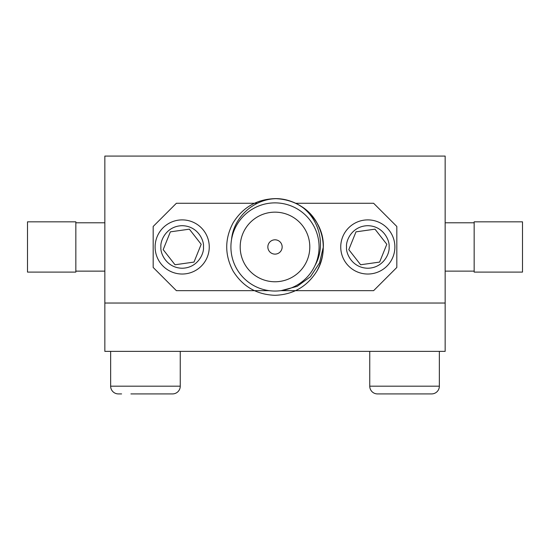 <?xml version="1.0" encoding="UTF-8"?>
<svg xmlns="http://www.w3.org/2000/svg" width="550" height="550" viewBox="0 0 550 550"><rect width="100%" height="100%" fill="white"/><g stroke="black" fill="none" stroke-linecap="round" stroke-linejoin="round"><path stroke-width="0.82" d="M445.156 303.036L445.156 156.083L104.844 156.083L104.844 303.036L445.156 303.036L104.844 303.036L104.844 351.374L445.156 351.374L445.156 303.036M275 239.807A7.157 7.157 0 0 0 267.843 246.964A7.157 7.157 0 0 0 275 254.121A7.157 7.157 0 0 0 282.157 246.964A7.157 7.157 0 0 0 275 239.807A7.157 7.157 0 0 0 267.843 246.964A7.157 7.157 0 0 0 275 254.121A7.157 7.157 0 0 0 282.157 246.964A7.157 7.157 0 0 0 275 239.807M275 212.156A34.808 34.808 0 0 0 240.192 246.964A34.808 34.808 0 0 0 275 281.765A34.808 34.808 0 0 0 309.801 246.964A34.808 34.808 0 0 0 275 212.156A34.808 34.808 0 0 0 240.192 246.964A34.808 34.808 0 0 0 275 281.765A34.808 34.808 0 0 0 309.801 246.964A34.808 34.808 0 0 0 275 212.156M275 291.046A44.089 44.089 0 0 0 319.082 246.964A44.089 44.089 0 0 0 275 202.874A44.089 44.089 0 0 0 230.911 246.964A44.089 44.089 0 0 0 275 291.046A44.089 44.089 0 0 0 319.082 246.964A44.089 44.089 0 0 0 275 202.874A44.089 44.089 0 0 0 230.911 246.964A44.089 44.089 0 0 0 275 291.046M275 295.302C293.226 294.649 307.182 286.591 316.862 271.129C329.656 249.934 322.657 219.209 301.249 206.367A48.338 48.338 0 0 0 277.138 198.674C254.567 198.454 233.502 216.906 231.543 239.553C233.502 216.906 254.567 198.454 277.138 198.674A48.338 48.338 0 0 1 301.249 206.367C319.577 219.299 326.184 245.953 314.985 265.526C326.184 245.953 319.577 219.299 301.249 206.367C322.657 219.209 329.656 249.934 316.862 271.129C307.182 286.591 293.226 294.649 275 295.302C293.226 294.649 307.182 286.591 316.862 271.129C325.414 255.021 325.414 238.906 316.862 222.791C307.182 207.336 293.226 199.279 275 198.626C256.774 199.279 242.818 207.336 233.138 222.791C224.586 238.906 224.586 255.021 233.138 271.136C242.818 286.591 256.774 294.649 275 295.302C293.226 294.649 307.182 286.591 316.862 271.129C325.414 255.021 325.414 238.906 316.862 222.791C307.182 207.336 293.226 199.279 275 198.626C256.774 199.279 242.818 207.336 233.138 222.791C224.586 238.906 224.586 255.021 233.138 271.136C242.818 286.591 256.774 294.649 275 295.302C293.226 294.649 307.182 286.591 316.862 271.129C325.414 255.021 325.414 238.906 316.862 222.791C307.182 207.336 293.226 199.279 275 198.626C256.774 199.279 242.818 207.336 233.138 222.791C224.586 238.906 224.586 255.021 233.138 271.136C242.818 286.591 256.774 294.649 275 295.302C293.226 294.649 307.182 286.591 316.862 271.129C325.414 255.021 325.414 238.906 316.862 222.791C307.182 207.336 293.226 199.279 275 198.626C256.774 199.279 242.818 207.336 233.138 222.791C224.586 238.906 224.586 255.021 233.138 271.136C242.818 286.591 256.774 294.649 275 295.302C293.226 294.649 307.182 286.591 316.862 271.129C325.414 255.021 325.414 238.906 316.862 222.791C307.182 207.336 293.226 199.279 275 198.626C256.774 199.279 242.818 207.336 233.138 222.791C224.586 238.906 224.586 255.021 233.138 271.136C242.818 286.591 256.774 294.649 275 295.302C293.226 294.649 307.182 286.591 316.862 271.129C325.414 255.021 325.414 238.906 316.862 222.791C307.182 207.336 293.226 199.279 275 198.626C256.774 199.279 242.818 207.336 233.138 222.791C224.586 238.906 224.586 255.021 233.138 271.136C242.818 286.591 256.774 294.649 275 295.302C293.226 294.649 307.182 286.591 316.862 271.129C325.414 255.021 325.414 238.906 316.862 222.791C307.182 207.336 293.226 199.279 275 198.626C256.774 199.279 242.818 207.336 233.138 222.791C224.586 238.906 224.586 255.021 233.138 271.136C242.818 286.591 256.774 294.649 275 295.302C293.226 294.649 307.182 286.591 316.862 271.129C325.414 255.021 325.414 238.906 316.862 222.791C307.182 207.336 293.226 199.279 275 198.626C256.774 199.279 242.818 207.336 233.138 222.791C224.586 238.906 224.586 255.021 233.138 271.136C242.818 286.591 256.774 294.649 275 295.302C293.226 294.649 307.182 286.591 316.862 271.129C325.414 255.021 325.414 238.906 316.862 222.791C307.182 207.336 293.226 199.279 275 198.626C256.774 199.279 242.818 207.336 233.138 222.791C224.586 238.906 224.586 255.021 233.138 271.136C242.818 286.591 256.774 294.649 275 295.302C293.226 294.649 307.182 286.591 316.862 271.129C325.414 255.021 325.414 238.906 316.862 222.791C307.182 207.336 293.226 199.279 275 198.626C256.774 199.279 242.818 207.336 233.138 222.791C224.586 238.906 224.586 255.021 233.138 271.136C242.818 286.591 256.774 294.649 275 295.302C293.226 294.649 307.182 286.591 316.862 271.129C325.414 255.021 325.414 238.906 316.862 222.791C307.182 207.336 293.226 199.279 275 198.626C256.774 199.279 242.818 207.336 233.138 222.791C224.586 238.906 224.586 255.021 233.138 271.136C242.818 286.591 256.774 294.649 275 295.302C293.226 294.649 307.182 286.591 316.862 271.129C325.414 255.021 325.414 238.906 316.862 222.791C307.182 207.336 293.226 199.279 275 198.626C256.774 199.279 242.818 207.336 233.138 222.791C224.586 238.906 224.586 255.021 233.138 271.136C242.818 286.591 256.774 294.649 275 295.302C256.774 294.649 242.818 286.591 233.138 271.136C224.586 255.021 224.586 238.906 233.138 222.791C242.818 207.336 256.774 199.279 275 198.626C256.774 199.279 242.818 207.336 233.138 222.791C224.586 238.906 224.586 255.021 233.138 271.136C242.818 286.591 256.774 294.649 275 295.302M323.338 246.964L319.502 262.955L310.482 276.705L297.172 286.357L281.284 290.599L297.172 286.357L310.482 276.705L319.502 262.955L323.338 246.964C324.191 220.956 300.651 198.137 275 198.626C300.651 198.137 324.191 220.956 323.338 246.964M396.818 267.458L396.818 226.469L373.615 203.266L295.666 203.266L373.615 203.266L396.818 226.469L396.818 267.458L373.615 290.661L396.818 267.458M257.414 203.266L176.385 203.266L153.182 226.469L153.182 267.458L176.385 290.661L269.177 290.661L176.385 290.661L153.182 267.458L153.182 226.469L176.385 203.266L257.414 203.266M280.823 290.661L373.615 290.661L280.823 290.661M474.162 221.829L474.162 272.099L522.5 272.099L522.5 221.829L474.162 221.829M474.162 222.791L445.156 222.791M474.162 271.129L445.156 271.129M75.838 272.099L75.838 221.829L27.5 221.829L27.5 272.099L75.838 272.099M75.838 271.136L104.844 271.136M75.838 222.791L104.844 222.791M110.646 351.374L110.646 386.183A7.734 7.734 0 0 0 118.381 393.917A7.734 7.734 0 0 1 110.646 386.183L180.256 386.183A7.734 7.734 0 0 1 172.521 393.917L130.907 393.917M169.311 393.917L172.521 393.917L169.311 393.917M180.256 386.183L180.256 351.374L180.256 386.183A7.734 7.734 0 0 1 172.521 393.917M380.689 393.917L377.479 393.917A7.734 7.734 0 0 1 369.744 386.183L439.354 386.183A7.734 7.734 0 0 1 431.619 393.917L377.479 393.917A7.734 7.734 0 0 1 369.744 386.183L369.744 351.374M439.354 386.183L439.354 351.374M121.591 393.917L118.381 393.917M431.619 393.917L428.409 393.917M340.739 246.964A27.074 27.074 0 0 1 367.812 219.89A27.074 27.074 0 0 1 394.879 246.964A27.074 27.074 0 0 1 367.812 274.031A27.074 27.074 0 0 1 340.739 246.964M360.628 264.756L348.81 249.638L355.994 231.846L374.997 229.171L386.815 244.289L379.631 262.082L360.628 264.756M155.114 246.964A27.074 27.074 0 0 1 182.188 219.89A27.074 27.074 0 0 1 209.254 246.964A27.074 27.074 0 0 1 182.188 274.031A27.074 27.074 0 0 1 155.114 246.964M175.003 264.756L163.185 249.638L170.369 231.846L189.372 229.171L201.19 244.289L194.006 262.082L175.003 264.756M346.541 246.964C345.689 240.742 352.069 225.981 367.812 225.692C383.556 225.981 389.936 240.742 389.084 246.964C389.936 253.186 383.556 267.939 367.812 268.235C352.069 267.939 345.689 253.186 346.541 246.964M160.916 246.964C160.064 240.742 166.444 225.981 182.188 225.692C197.931 225.981 204.311 240.742 203.459 246.964C204.311 253.186 197.931 267.939 182.188 268.235C166.444 267.939 160.064 253.186 160.916 246.964"/></g></svg>
